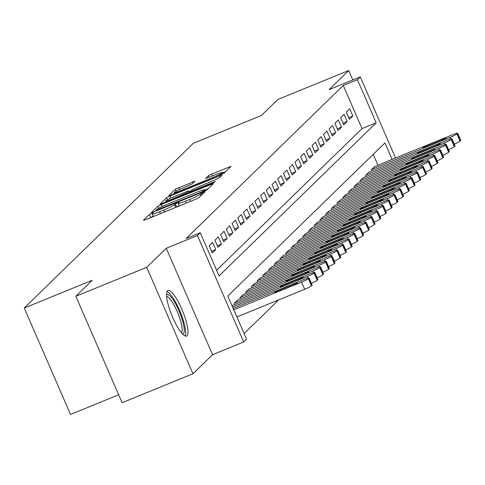 <?xml version="1.0" encoding="UTF-8"?>
<svg xmlns="http://www.w3.org/2000/svg" width="485" height="485" viewBox="0 0 485 485"><rect width="100%" height="100%" fill="white"/><g stroke="black" fill="none" stroke-linecap="round" stroke-linejoin="round"><path stroke-width="0.73" d="M151.744 213.291L149.404 214.467L143.445 220.275L145.664 219.681L195.734 199.238L199.08 197.559L205.04 191.751L203.482 192.163L200.372 194.091A9.894 0.915 -23.5 0 1 189.677 199.474L185.506 201.178A9.894 0.915 -23.5 0 1 178.225 203.379A9.894 0.915 -23.5 0 1 178.395 203.063L179.208 202.245L177.613 202.724L174.503 204.658A9.894 0.915 -23.5 0 1 163.809 210.041L159.632 211.745A9.894 0.915 -23.5 0 1 152.357 213.94A9.894 0.915 -23.5 0 1 152.526 213.63L153.339 212.806L151.744 213.291M153.272 216.055L150.12 217.862M179.147 205.488L175.988 207.301M167.495 290.879A24.571 5.796 67.8 0 0 172.339 316.584A24.571 5.796 67.8 0 0 186.543 336.063A24.571 5.796 67.8 0 0 187.01 335.753A24.571 5.796 67.8 0 0 182.172 310.048A24.571 5.796 67.8 0 0 167.968 290.57A24.571 5.796 67.8 0 0 167.495 290.879M194.946 181.202L175.334 189.205L168.713 195.655L170.932 195.067L224.349 172.939L231.018 166.391L211.775 174.006L208.435 175.691L205.549 178.547L216.237 174.424A8.269 0.764 -23.5 0 1 222.324 172.587A8.269 0.764 -23.5 0 1 213.236 177.346L180.274 190.805A8.269 0.764 -23.5 0 1 174.188 192.642A8.269 0.764 -23.5 0 1 183.275 187.883L192.108 183.96L194.946 181.202M216.601 270.272L362.022 128.598L343.265 85.451L357.433 79.667L360.288 76.879L395.566 158.007M75.836 296.268L146.688 267.338L192.963 373.765L122.111 402.695L75.836 296.268L92.265 280.263L24.25 308.036L193.394 143.245L261.409 115.472L277.838 99.467L348.691 70.543L329.115 89.61L360.288 76.879M192.963 373.765L212.533 354.699L166.258 248.271L146.688 267.338M166.258 248.271L197.431 235.546L200.287 232.764L219.05 275.904L376.196 122.808L357.433 79.667M343.265 85.451L186.119 238.547L200.287 232.764M161.232 204.518L157.886 206.204L151.272 212.648L153.49 212.06L203.561 191.617L206.907 189.932L213.576 183.391L161.232 204.518L162.117 206.561M159.989 204.155L166.61 197.704L169.95 196.025L222.3 174.891L219.414 177.746L216.067 179.432L192.418 189.405L190.49 191.333L192.763 190.647L213.903 182.014L215.498 181.535L213.115 182.778L160.044 204.276M352.777 79.946L348.691 70.543M212.618 242.421L209.187 245.762L212.315 252.952L215.74 249.611L212.618 242.421M218.329 236.856L214.904 240.196L218.026 247.386L221.457 244.046L218.329 236.856M224.046 231.284L220.614 234.625L223.743 241.815L227.168 238.474L224.046 231.284M229.757 225.719L226.331 229.059L229.46 236.25L232.885 232.909L229.757 225.719M235.474 220.154L232.042 223.494L235.17 230.684L238.602 227.344L235.474 220.154M241.184 214.582L237.759 217.923L240.887 225.119L244.313 221.778L241.184 214.582M246.901 209.017L243.47 212.357L246.598 219.547L250.03 216.207L246.901 209.017M252.618 203.451L249.187 206.792L252.315 213.982L255.74 210.642L252.618 203.451M258.329 197.886L254.904 201.226L258.026 208.417L261.457 205.076L258.329 197.886M264.046 192.315L260.615 195.655L263.743 202.845L267.168 199.505L264.046 192.315M269.757 186.749L266.332 190.09L269.46 197.28L272.885 193.939L269.757 186.749M275.474 181.184L272.043 184.524L275.171 191.714L278.602 188.374L275.474 181.184M281.185 175.612L277.76 178.953L280.888 186.143L284.313 182.803L281.185 175.612M286.902 170.047L283.47 173.387L286.599 180.578L290.03 177.237L286.902 170.047M292.619 164.482L289.187 167.822L292.316 175.012L295.741 171.672L292.619 164.482M298.33 158.91L294.904 162.251L298.026 169.447L301.458 166.106L298.33 158.91M304.046 153.345L300.615 156.685L303.743 163.875L307.169 160.535L304.046 153.345M309.757 147.779L306.332 151.12L309.46 158.31L312.886 154.97L309.757 147.779M315.474 142.214L312.043 145.555L315.171 152.745L318.603 149.404L315.474 142.214M321.185 136.643L317.76 139.983L320.888 147.173L324.313 143.833L321.185 136.643M326.902 131.077L323.471 134.418L326.599 141.608L330.03 138.267L326.902 131.077M332.619 125.512L329.188 128.852L332.316 136.042L335.741 132.702L332.619 125.512M338.33 119.941L334.905 123.281L338.027 130.477L341.458 127.137L338.33 119.941M344.047 114.375L340.615 117.716L343.744 124.906L347.169 121.565L344.047 114.375M349.455 119.34L352.886 116L349.758 108.81L346.332 112.15L349.455 119.34M244.113 333.553L278.639 299.918M377.942 165.203L373.226 154.363M234.74 304.525L234.2 303.289L237.686 300.088M240.451 298.954L239.917 297.723L243.403 294.516M246.168 293.389L245.628 292.152L249.12 288.951M251.879 287.823L251.345 286.587L254.831 283.385M257.596 282.258L257.056 281.021L260.548 277.814M263.306 276.686L262.773 275.45L266.259 272.249M269.023 271.121L268.484 269.884L271.976 266.683M274.74 265.556L274.201 264.319L277.687 261.112M280.451 259.984L279.918 258.754L283.404 255.546M286.168 254.419L285.629 253.182L289.121 249.981M291.879 248.853L291.346 247.617L294.831 244.416M297.596 243.282L297.056 242.051L300.548 238.844M303.307 237.717L302.773 236.48L306.259 233.279M309.024 232.151L308.484 230.915L311.976 227.714M314.741 226.586L314.201 225.349L317.687 222.142M320.452 221.014L319.918 219.778L323.404 216.577M326.169 215.449L325.629 214.212L329.121 211.011M331.879 209.884L331.346 208.647L334.832 205.446M337.596 204.312L337.057 203.082L340.549 199.875M343.307 198.747L342.774 197.51L346.26 194.309M349.024 193.182L348.485 191.945L351.977 188.744M354.741 187.616L354.202 186.379L357.688 183.172M360.452 182.045L359.918 180.808L363.404 177.607M366.169 176.479L365.629 175.243L369.121 172.042M371.88 170.914L371.346 169.677L374.832 166.47M24.25 308.036L70.525 414.457L118.679 394.796M392.11 159.419L384.951 142.942L227.804 296.044L246.562 339.185L243.706 341.967L197.431 235.546M212.533 354.699L243.706 341.967M362.022 128.598L376.196 122.808M215.74 249.611L211.599 251.303M221.457 244.046L217.31 245.737M227.168 238.474L223.027 240.172M232.885 232.909L228.738 234.601M238.602 227.344L234.455 229.035M244.313 221.778L240.166 223.47M250.03 216.207L245.883 217.898M255.74 210.642L251.6 212.333M261.457 205.076L257.311 206.768M267.168 199.505L263.028 201.202M272.885 193.939L268.738 195.631M278.602 188.374L274.455 190.065M284.313 182.803L280.166 184.5M290.03 177.237L285.883 178.929M295.741 171.672L291.6 173.363M301.458 166.106L297.311 167.798M307.169 160.535L303.028 162.226M312.886 154.97L308.739 156.661M318.603 149.404L314.456 151.096M324.313 143.833L320.167 145.53M330.03 138.267L325.884 139.959M335.741 132.702L331.601 134.393M341.458 127.137L337.311 128.828M347.169 121.565L343.028 123.257M352.886 116L348.739 117.691M208.101 188.768L204.749 190.138M155.782 210.46L201.287 192.102L204.44 190.132A9.894 0.915 -23.5 0 0 204.609 189.823A9.894 0.915 -23.5 0 0 197.334 192.018L167.289 204.282A9.894 0.915 -23.5 0 0 156.594 209.665L155.782 210.46M188.914 191.666L190.951 190.835M174.691 196.328A8.269 0.764 -23.5 0 0 165.603 201.087A8.269 0.764 -23.5 0 0 171.69 199.25L186.646 192.824L188.58 190.896L174.691 196.328M225.543 171.775L222.506 173.018M236.898 316.96L304.683 289.284A6.299 0.582 156.5 0 0 311.497 285.853L312.067 285.301A6.299 0.582 156.5 0 0 312.176 285.101L309.048 277.911A6.299 0.582 -23.5 0 0 304.416 279.312L233.176 308.393M309.048 277.911A6.299 0.582 -23.5 0 1 308.939 278.105L308.369 278.663A6.299 0.582 -23.5 0 1 301.561 282.094L233.776 309.769M293.698 283.974L280.094 289.527A5.038 0.467 -23.5 0 0 274.558 292.431A5.038 0.467 -23.5 0 0 278.269 291.309L291.873 285.756A5.038 0.467 -23.5 0 0 297.408 282.858A5.038 0.467 -23.5 0 0 293.698 283.974L294.062 284.804M166.531 294.844A21.261 5.014 -112.2 0 1 166.543 294.825A21.261 5.014 -112.2 0 1 178.844 310.485A21.261 5.014 -112.2 0 1 183.427 333.656A21.261 5.014 -112.2 0 1 182.524 334.019M185.082 335.966A24.414 5.759 67.8 0 0 180.317 312.067A24.414 5.759 67.8 0 0 166.992 291.655M181.414 332.771A19.685 4.644 67.8 0 0 177.868 313.067A19.685 4.644 67.8 0 0 166.61 296.511M231.982 305.647L310.133 273.74A6.299 0.582 -23.5 0 1 314.765 272.346A6.299 0.582 -23.5 0 1 314.656 272.54L314.086 273.097A6.299 0.582 -23.5 0 1 307.272 276.523L232.582 307.023M314.765 272.346L317.893 279.536A6.299 0.582 156.5 0 1 317.784 279.73L317.208 280.288A6.299 0.582 156.5 0 1 311.394 283.301M299.415 278.408L285.81 283.961A5.038 0.467 -23.5 0 0 280.275 286.865A5.038 0.467 -23.5 0 0 283.98 285.744L297.584 280.191A5.038 0.467 -23.5 0 0 303.119 277.287A5.038 0.467 -23.5 0 0 299.415 278.408L299.772 279.239M237.341 300.227L315.844 268.175A6.299 0.582 -23.5 0 1 320.482 266.774A6.299 0.582 -23.5 0 1 320.373 266.974L319.797 267.532A6.299 0.582 -23.5 0 1 312.989 270.957L234.485 303.01M320.482 266.774L323.604 273.964A6.299 0.582 156.5 0 1 323.495 274.164L322.925 274.722A6.299 0.582 156.5 0 1 317.111 277.735M305.126 272.843L291.527 278.396A5.038 0.467 -23.5 0 0 285.986 281.294A5.038 0.467 -23.5 0 0 289.697 280.178L303.301 274.625A5.038 0.467 -23.5 0 0 308.836 271.721A5.038 0.467 -23.5 0 0 305.126 272.843L305.489 273.673M243.058 294.662L321.561 262.609A6.299 0.582 -23.5 0 1 326.193 261.209A6.299 0.582 -23.5 0 1 326.084 261.409L325.514 261.961A6.299 0.582 -23.5 0 1 318.7 265.392L240.202 297.444M326.193 261.209L329.321 268.399A6.299 0.582 156.5 0 1 329.212 268.599L328.642 269.157A6.299 0.582 156.5 0 1 322.822 272.164M310.843 267.271L297.238 272.831A5.038 0.467 -23.5 0 0 291.703 275.729A5.038 0.467 -23.5 0 0 295.413 274.607L309.012 269.054A5.038 0.467 -23.5 0 0 314.553 266.156A5.038 0.467 -23.5 0 0 310.843 267.271L311.2 268.102M248.775 289.09L327.272 257.038A6.299 0.582 -23.5 0 1 331.91 255.643A6.299 0.582 -23.5 0 1 331.801 255.837L331.225 256.395A6.299 0.582 -23.5 0 1 324.416 259.821L245.913 291.873M331.91 255.643L335.032 262.834A6.299 0.582 156.5 0 1 334.923 263.028L334.353 263.585A6.299 0.582 156.5 0 1 328.539 266.598M316.559 261.706L302.955 267.259A5.038 0.467 -23.5 0 0 297.42 270.163A5.038 0.467 -23.5 0 0 301.124 269.042L314.729 263.488A5.038 0.467 -23.5 0 0 320.264 260.59A5.038 0.467 -23.5 0 0 316.559 261.706L316.917 262.537M254.486 283.525L332.989 251.472A6.299 0.582 -23.5 0 1 337.621 250.072A6.299 0.582 -23.5 0 1 337.512 250.272L336.942 250.83A6.299 0.582 -23.5 0 1 330.133 254.255L251.63 286.308M337.621 250.072L340.749 257.262A6.299 0.582 156.5 0 1 340.64 257.462L340.07 258.02A6.299 0.582 156.5 0 1 334.25 261.033M322.27 256.141L308.666 261.694A5.038 0.467 -23.5 0 0 303.131 264.592A5.038 0.467 -23.5 0 0 306.841 263.476L320.446 257.923A5.038 0.467 -23.5 0 0 325.981 255.019A5.038 0.467 -23.5 0 0 322.27 256.141L322.634 256.971M260.202 277.96L338.7 245.907A6.299 0.582 -23.5 0 1 343.338 244.507A6.299 0.582 -23.5 0 1 343.228 244.707L342.659 245.258A6.299 0.582 -23.5 0 1 335.844 248.69L257.341 280.742M343.338 244.507L346.466 251.697A6.299 0.582 156.5 0 1 346.357 251.897L345.781 252.455A6.299 0.582 156.5 0 1 339.967 255.462M327.987 250.569L314.383 256.128A5.038 0.467 -23.5 0 0 308.848 259.026A5.038 0.467 -23.5 0 0 312.552 257.905L326.156 252.352A5.038 0.467 -23.5 0 0 331.691 249.454A5.038 0.467 -23.5 0 0 327.987 250.569L328.345 251.4M265.913 272.388L344.417 240.336A6.299 0.582 -23.5 0 1 349.048 238.941A6.299 0.582 -23.5 0 1 348.939 239.135L348.369 239.693A6.299 0.582 -23.5 0 1 341.561 243.124L263.058 275.177M349.048 238.941L352.177 246.131A6.299 0.582 156.5 0 1 352.068 246.325L351.498 246.883A6.299 0.582 156.5 0 1 345.678 249.896M333.698 245.004L320.094 250.557A5.038 0.467 -23.5 0 0 314.559 253.461A5.038 0.467 -23.5 0 0 318.269 252.339L331.873 246.786A5.038 0.467 -23.5 0 0 337.408 243.888A5.038 0.467 -23.5 0 0 333.698 245.004L334.062 245.834M271.63 266.823L350.134 234.77A6.299 0.582 -23.5 0 1 354.765 233.37A6.299 0.582 -23.5 0 1 354.656 233.57L354.086 234.128A6.299 0.582 -23.5 0 1 347.272 237.553L268.775 269.605M354.765 233.37L357.894 240.566A6.299 0.582 156.5 0 1 357.784 240.76L357.209 241.318A6.299 0.582 156.5 0 1 351.395 244.331M339.415 239.438L325.811 244.992A5.038 0.467 -23.5 0 0 320.276 247.89A5.038 0.467 -23.5 0 0 323.98 246.774L337.584 241.221A5.038 0.467 -23.5 0 0 343.119 238.317A5.038 0.467 -23.5 0 0 339.415 239.438L339.773 240.269M277.341 261.257L355.844 229.205A6.299 0.582 -23.5 0 1 360.482 227.804A6.299 0.582 -23.5 0 1 360.373 228.005L359.797 228.562A6.299 0.582 -23.5 0 1 352.989 231.988L274.486 264.04M360.482 227.804L363.604 234.995A6.299 0.582 156.5 0 1 363.495 235.195L362.925 235.752A6.299 0.582 156.5 0 1 357.112 238.765M345.126 233.873L331.528 239.426A5.038 0.467 -23.5 0 0 325.987 242.324A5.038 0.467 -23.5 0 0 329.697 241.209L343.301 235.649A5.038 0.467 -23.5 0 0 348.836 232.751A5.038 0.467 -23.5 0 0 345.126 233.873L345.49 234.698M283.058 255.686L361.561 223.64A6.299 0.582 -23.5 0 1 366.193 222.239A6.299 0.582 -23.5 0 1 366.084 222.433L365.514 222.991A6.299 0.582 -23.5 0 1 358.7 226.422L280.203 258.475M366.193 222.239L369.321 229.429A6.299 0.582 156.5 0 1 369.212 229.629L368.642 230.181A6.299 0.582 156.5 0 1 362.822 233.194M350.843 228.302L337.239 233.855A5.038 0.467 -23.5 0 0 331.704 236.759A5.038 0.467 -23.5 0 0 335.414 235.637L349.012 230.084A5.038 0.467 -23.5 0 0 354.553 227.186A5.038 0.467 -23.5 0 0 350.843 228.302L351.201 229.132M288.775 250.121L367.272 218.068A6.299 0.582 -23.5 0 1 371.91 216.674A6.299 0.582 -23.5 0 1 371.801 216.868L371.225 217.425A6.299 0.582 -23.5 0 1 364.417 220.851L285.914 252.903M371.91 216.674L375.032 223.864A6.299 0.582 156.5 0 1 374.923 224.058L374.353 224.616A6.299 0.582 156.5 0 1 368.539 227.629M356.56 222.736L342.956 228.289A5.038 0.467 -23.5 0 0 337.421 231.193A5.038 0.467 -23.5 0 0 341.125 230.072L354.729 224.519A5.038 0.467 -23.5 0 0 360.264 221.615A5.038 0.467 -23.5 0 0 356.56 222.736L356.918 223.567M294.486 244.555L372.989 212.503A6.299 0.582 -23.5 0 1 377.621 211.102A6.299 0.582 -23.5 0 1 377.512 211.302L376.942 211.86A6.299 0.582 -23.5 0 1 370.134 215.285L291.63 247.338M377.621 211.102L380.749 218.292A6.299 0.582 156.5 0 1 380.64 218.492L380.07 219.05A6.299 0.582 156.5 0 1 374.25 222.063M362.271 217.171L348.666 222.724A5.038 0.467 -23.5 0 0 343.131 225.622A5.038 0.467 -23.5 0 0 346.842 224.506L360.44 218.953A5.038 0.467 -23.5 0 0 365.981 216.049A5.038 0.467 -23.5 0 0 362.271 217.171L362.634 218.001M300.203 238.99L378.7 206.937A6.299 0.582 -23.5 0 1 383.338 205.537A6.299 0.582 -23.5 0 1 383.229 205.737L382.659 206.289A6.299 0.582 -23.5 0 1 375.845 209.72L297.341 241.772M383.338 205.537L386.466 212.727A6.299 0.582 156.5 0 1 386.357 212.927L385.781 213.485A6.299 0.582 156.5 0 1 379.967 216.492M367.988 211.599L354.383 217.159A5.038 0.467 -23.5 0 0 348.848 220.057A5.038 0.467 -23.5 0 0 352.553 218.935L366.157 213.382A5.038 0.467 -23.5 0 0 371.692 210.484A5.038 0.467 -23.5 0 0 367.988 211.599L368.345 212.43M305.914 233.418L384.417 201.366A6.299 0.582 -23.5 0 1 389.049 199.972A6.299 0.582 -23.5 0 1 388.94 200.166L388.37 200.723A6.299 0.582 -23.5 0 1 381.562 204.155L303.058 236.201M389.049 199.972L392.177 207.162A6.299 0.582 156.5 0 1 392.068 207.356L391.498 207.913A6.299 0.582 156.5 0 1 385.678 210.927M373.699 206.034L360.094 211.587A5.038 0.467 -23.5 0 0 354.559 214.491A5.038 0.467 -23.5 0 0 358.269 213.37L371.874 207.816A5.038 0.467 -23.5 0 0 377.409 204.919A5.038 0.467 -23.5 0 0 373.699 206.034L374.062 206.865M311.631 227.853L390.134 195.801A6.299 0.582 -23.5 0 1 394.766 194.4A6.299 0.582 -23.5 0 1 394.657 194.6L394.087 195.158A6.299 0.582 -23.5 0 1 387.272 198.583L308.775 230.636M394.766 194.4L397.894 201.59A6.299 0.582 156.5 0 1 397.785 201.79L397.209 202.348A6.299 0.582 156.5 0 1 391.395 205.361M379.416 200.469L365.811 206.022A5.038 0.467 -23.5 0 0 360.276 208.92A5.038 0.467 -23.5 0 0 363.98 207.804L377.585 202.251A5.038 0.467 -23.5 0 0 383.12 199.347A5.038 0.467 -23.5 0 0 379.416 200.469L379.773 201.299M317.342 222.288L395.845 190.235A6.299 0.582 -23.5 0 1 400.483 188.835A6.299 0.582 -23.5 0 1 400.374 189.035L399.798 189.593A6.299 0.582 -23.5 0 1 392.989 193.018L314.486 225.07M400.483 188.835L403.605 196.025A6.299 0.582 156.5 0 1 403.496 196.225L402.926 196.783A6.299 0.582 156.5 0 1 397.112 199.79M385.126 194.903L371.528 200.457A5.038 0.467 -23.5 0 0 365.987 203.354A5.038 0.467 -23.5 0 0 369.697 202.239L383.302 196.68A5.038 0.467 -23.5 0 0 388.837 193.782A5.038 0.467 -23.5 0 0 385.126 194.903L385.49 195.728M323.058 216.716L401.562 184.664A6.299 0.582 -23.5 0 1 406.194 183.269A6.299 0.582 -23.5 0 1 406.084 183.463L405.515 184.021A6.299 0.582 -23.5 0 1 398.7 187.452L320.203 219.505M406.194 183.269L409.322 190.459A6.299 0.582 156.5 0 1 409.213 190.66L408.643 191.211A6.299 0.582 156.5 0 1 402.823 194.224M390.843 189.332L377.239 194.885A5.038 0.467 -23.5 0 0 371.704 197.789A5.038 0.467 -23.5 0 0 375.414 196.667L389.012 191.114A5.038 0.467 -23.5 0 0 394.554 188.216A5.038 0.467 -23.5 0 0 390.843 189.332L391.201 190.162M328.775 211.151L407.273 179.098A6.299 0.582 -23.5 0 1 411.911 177.698A6.299 0.582 -23.5 0 1 411.801 177.898L411.225 178.456A6.299 0.582 -23.5 0 1 404.417 181.881L325.914 213.933M411.911 177.698L415.033 184.894A6.299 0.582 156.5 0 1 414.924 185.088L414.354 185.646A6.299 0.582 156.5 0 1 408.54 188.659M396.56 183.766L382.956 189.32A5.038 0.467 -23.5 0 0 377.421 192.218A5.038 0.467 -23.5 0 0 381.125 191.102L394.729 185.549A5.038 0.467 -23.5 0 0 400.264 182.645A5.038 0.467 -23.5 0 0 396.56 183.766L396.918 184.597M334.486 205.585L412.99 173.533A6.299 0.582 -23.5 0 1 417.621 172.133A6.299 0.582 -23.5 0 1 417.512 172.333L416.942 172.89A6.299 0.582 -23.5 0 1 410.134 176.316L331.631 208.368M417.621 172.133L420.75 179.323A6.299 0.582 156.5 0 1 420.64 179.523L420.071 180.081A6.299 0.582 156.5 0 1 414.251 183.094M402.271 178.201L388.667 183.754A5.038 0.467 -23.5 0 0 383.132 186.652A5.038 0.467 -23.5 0 0 386.842 185.537L400.44 179.977A5.038 0.467 -23.5 0 0 405.981 177.08A5.038 0.467 -23.5 0 0 402.271 178.201L402.635 179.026M340.203 200.014L418.7 167.968A6.299 0.582 -23.5 0 1 423.338 166.567A6.299 0.582 -23.5 0 1 423.229 166.767L422.659 167.319A6.299 0.582 -23.5 0 1 415.845 170.75L337.342 202.803M423.338 166.567L426.467 173.757A6.299 0.582 156.5 0 1 426.357 173.957L425.781 174.509A6.299 0.582 156.5 0 1 419.968 177.522M407.988 172.63L394.384 178.183A5.038 0.467 -23.5 0 0 388.849 181.087A5.038 0.467 -23.5 0 0 392.553 179.965L406.157 174.412A5.038 0.467 -23.5 0 0 411.692 171.514A5.038 0.467 -23.5 0 0 407.988 172.63L408.346 173.46M345.914 194.449L424.417 162.396A6.299 0.582 -23.5 0 1 429.049 161.002A6.299 0.582 -23.5 0 1 428.94 161.196L428.37 161.754A6.299 0.582 -23.5 0 1 421.562 165.179L343.059 197.231M429.049 161.002L432.177 168.192A6.299 0.582 156.5 0 1 432.068 168.386L431.498 168.944A6.299 0.582 156.5 0 1 425.678 171.957M413.699 167.064L400.095 172.618A5.038 0.467 -23.5 0 0 394.56 175.521A5.038 0.467 -23.5 0 0 398.27 174.4L411.874 168.847A5.038 0.467 -23.5 0 0 417.409 165.943A5.038 0.467 -23.5 0 0 413.699 167.064L414.063 167.895M351.631 188.883L430.134 156.831A6.299 0.582 -23.5 0 1 434.766 155.43A6.299 0.582 -23.5 0 1 434.657 155.63L434.087 156.188A6.299 0.582 -23.5 0 1 427.273 159.613L348.776 191.666M434.766 155.43L437.894 162.62A6.299 0.582 156.5 0 1 437.785 162.821L437.209 163.378A6.299 0.582 156.5 0 1 431.395 166.391M419.416 161.499L405.812 167.052A5.038 0.467 -23.5 0 0 400.277 169.95A5.038 0.467 -23.5 0 0 403.981 168.835L417.585 163.281A5.038 0.467 -23.5 0 0 423.12 160.377A5.038 0.467 -23.5 0 0 419.416 161.499L419.774 162.329M357.342 183.318L435.845 151.265A6.299 0.582 -23.5 0 1 440.483 149.865A6.299 0.582 -23.5 0 1 440.368 150.065L439.798 150.617A6.299 0.582 -23.5 0 1 432.99 154.048L354.486 186.101M440.483 149.865L443.605 157.055A6.299 0.582 156.5 0 1 443.496 157.255L442.926 157.813A6.299 0.582 156.5 0 1 437.112 160.82M425.127 155.927L411.529 161.487A5.038 0.467 -23.5 0 0 405.987 164.385A5.038 0.467 -23.5 0 0 409.698 163.263L423.302 157.71A5.038 0.467 -23.5 0 0 428.837 154.812A5.038 0.467 -23.5 0 0 425.127 155.927L425.49 156.758M363.059 177.746L441.562 145.694A6.299 0.582 -23.5 0 1 446.194 144.3A6.299 0.582 -23.5 0 1 446.085 144.494L445.515 145.051A6.299 0.582 -23.5 0 1 438.701 148.483L360.203 180.529M446.194 144.3L449.322 151.49A6.299 0.582 156.5 0 1 449.213 151.684L448.643 152.242A6.299 0.582 156.5 0 1 442.823 155.255M430.844 150.362L417.239 155.915A5.038 0.467 -23.5 0 0 411.704 158.819A5.038 0.467 -23.5 0 0 415.415 157.698L429.013 152.144A5.038 0.467 -23.5 0 0 434.554 149.247A5.038 0.467 -23.5 0 0 430.844 150.362L431.201 151.193M368.776 172.181L447.273 140.129A6.299 0.582 -23.5 0 1 451.911 138.728A6.299 0.582 -23.5 0 1 451.802 138.928L451.226 139.486A6.299 0.582 -23.5 0 1 444.418 142.911L365.914 174.964M451.911 138.728L455.033 145.924A6.299 0.582 156.5 0 1 454.924 146.118L454.354 146.676A6.299 0.582 156.5 0 1 448.54 149.689M436.561 144.797L422.956 150.35A5.038 0.467 -23.5 0 0 417.421 153.248A5.038 0.467 -23.5 0 0 421.125 152.132L434.73 146.579A5.038 0.467 -23.5 0 0 440.265 143.675A5.038 0.467 -23.5 0 0 436.561 144.797L436.918 145.627M374.487 166.616L452.99 134.563A6.299 0.582 -23.5 0 1 457.622 133.163A6.299 0.582 -23.5 0 1 457.513 133.363L456.943 133.921A6.299 0.582 -23.5 0 1 450.135 137.346L371.631 169.398M457.622 133.163L460.75 140.353A6.299 0.582 156.5 0 1 460.641 140.553L460.071 141.111A6.299 0.582 156.5 0 1 454.251 144.118M442.271 139.231L428.667 144.785A5.038 0.467 -23.5 0 0 423.132 147.682A5.038 0.467 -23.5 0 0 426.842 146.567L440.441 141.008A5.038 0.467 -23.5 0 0 445.982 138.11A5.038 0.467 -23.5 0 0 442.271 139.231L442.635 140.056M150.653 217.341L149.404 214.467M201.821 194.891L201.142 193.339M176.528 206.78L175.273 203.906M160.462 213.642L159.632 211.745M164.633 211.939L163.809 210.041M175.703 207.416L174.503 204.658M186.331 203.082L185.506 201.178M190.502 201.378L189.677 199.474M201.045 195.643L200.372 194.091M211.781 185.179L211.302 184.076M158.777 208.253L157.886 206.204M156.024 211.023L155.818 210.545M157.498 210.423L157.334 210.047M201.451 192.478L201.287 192.102M203.87 191.49L203.627 190.92M204.846 191.06L204.44 190.132M167.477 199.699L166.61 197.704M170.817 198.019L169.95 196.025M220.505 176.685L220.026 175.576M192.927 191.023L192.763 190.647M214.061 182.372L213.903 182.014M171.854 199.626L171.69 199.25M183.469 194.885L183.306 194.509M186.925 193.473L186.646 192.824M189.198 192.545L188.526 190.993M180.438 191.187L180.274 190.805M213.4 177.728L213.236 177.346M209.144 177.322L208.435 175.691M212.606 175.91L211.775 174.006M229.229 168.186L228.744 167.083M176.194 191.187L175.334 189.205M179.541 189.514L178.674 187.525M193.206 182.893L192.721 181.79M301.561 282.094L304.683 289.284M308.369 278.663L311.497 285.853M308.939 278.105L312.067 285.301M280.475 290.406L280.094 289.527M307.272 276.523L307.933 278.038M314.086 273.097L317.208 280.288M314.656 272.54L317.784 279.73M286.192 284.84L285.81 283.961M312.989 270.957L313.649 272.473M319.797 267.532L322.925 274.722M320.373 266.974L323.495 274.164M291.909 279.275L291.527 278.396M318.7 265.392L319.36 266.908M325.514 261.961L328.642 269.157M326.084 261.409L329.212 268.599M297.62 273.704L297.238 272.831M324.416 259.821L325.077 261.342M331.225 256.395L334.353 263.585M331.801 255.837L334.923 263.028M303.337 268.138L302.955 267.259M330.133 254.255L330.788 255.771M336.942 250.83L340.07 258.02M337.512 250.272L340.64 257.462M309.048 262.573L308.666 261.694M335.844 248.69L336.505 250.205M342.659 245.258L345.781 252.455M343.228 244.707L346.357 251.897M314.765 257.008L314.383 256.128M341.561 243.124L342.216 244.64M348.369 239.693L351.498 246.883M348.939 239.135L352.068 246.325M320.476 251.436L320.094 250.557M347.272 237.553L347.933 239.069M354.086 234.128L357.209 241.318M354.656 233.57L357.784 240.76M326.193 245.871L325.811 244.992M352.989 231.988L353.65 233.503M359.797 228.562L362.925 235.752M360.373 228.005L363.495 235.195M331.91 240.305L331.528 239.426M358.7 226.422L359.361 227.938M365.514 222.991L368.642 230.181M366.084 222.433L369.212 229.629M337.621 234.734L337.239 233.855M364.417 220.851L365.078 222.366M371.225 217.425L374.353 224.616M371.801 216.868L374.923 224.058M343.338 229.169L342.956 228.289M370.134 215.285L370.789 216.801M376.942 211.86L380.07 219.05M377.512 211.302L380.64 218.492M349.048 223.603L348.666 222.724M375.845 209.72L376.505 211.236M382.659 206.289L385.781 213.485M383.229 205.737L386.357 212.927M354.765 218.038L354.383 217.159M381.562 204.155L382.216 205.67M388.37 200.723L391.498 207.913M388.94 200.166L392.068 207.356M360.476 212.466L360.094 211.587M387.272 198.583L387.933 200.099M394.087 195.158L397.209 202.348M394.657 194.6L397.785 201.79M366.193 206.901L365.811 206.022M392.989 193.018L393.65 194.533M399.798 189.593L402.926 196.783M400.374 189.035L403.496 196.225M371.91 201.336L371.528 200.457M398.7 187.452L399.361 188.968M405.515 184.021L408.643 191.211M406.084 183.463L409.213 190.66M377.621 195.764L377.239 194.885M404.417 181.881L405.078 183.397M411.225 178.456L414.354 185.646M411.801 177.898L414.924 185.088M383.338 190.199L382.956 189.32M410.134 176.316L410.789 177.831M416.942 172.89L420.071 180.081M417.512 172.333L420.64 179.523M389.049 184.633L388.667 183.754M415.845 170.75L416.506 172.266M422.659 167.319L425.781 174.509M423.229 166.767L426.357 173.957M394.766 179.062L394.384 178.183M421.562 165.179L422.217 166.701M428.37 161.754L431.498 168.944M428.94 161.196L432.068 168.386M400.477 173.497L400.095 172.618M427.273 159.613L427.934 161.129M434.087 156.188L437.209 163.378M434.657 155.63L437.785 162.821M406.194 167.931L405.812 167.052M432.99 154.048L433.651 155.564M439.798 150.617L442.926 157.813M440.368 150.065L443.496 157.255M411.911 162.366L411.529 161.487M438.701 148.483L439.361 149.998M445.515 145.051L448.643 152.242M446.085 144.494L449.213 151.684M417.621 156.794L417.239 155.915M444.418 142.911L445.078 144.427M451.226 139.486L454.354 146.676M451.802 138.928L454.924 146.118M423.338 151.229L422.956 150.35M450.135 137.346L450.789 138.862M456.943 133.921L460.071 141.111M457.513 133.363L460.641 140.553M429.049 145.664L428.667 144.785M153.466 216.498L152.357 213.94M179.341 205.937L178.225 203.379M155.97 211.048L155.746 210.526M205.1 190.938L204.609 189.823M190.738 191.914L190.49 191.333M166.009 202.015L165.603 201.087M189.283 192.509L188.58 190.896M174.594 193.57L174.188 192.642M222.851 173.8L222.324 172.587"/></g></svg>
